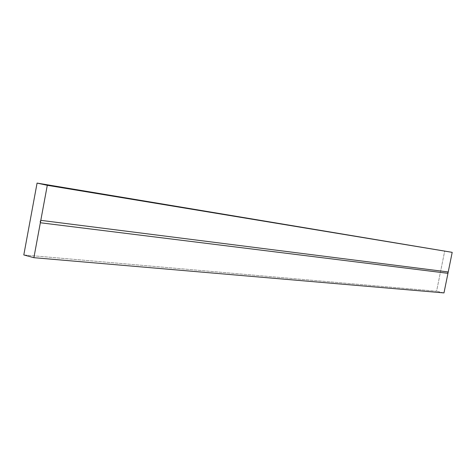 <?xml version="1.0" encoding="UTF-8"?>
<svg xmlns="http://www.w3.org/2000/svg" width="476" height="476" viewBox="0 0 476 476"><rect width="100%" height="100%" fill="white"/><g stroke="black" fill="none" stroke-linecap="round" stroke-linejoin="round"><path stroke-width="0.36" stroke-dasharray="2.38 1.78" d="M23.8 254.952L436.587 291.217L444.757 250.822L436.587 291.217L23.8 254.952M443.977 292.913L436.587 291.217L443.977 292.913M447.946 273.319L447.839 272.593"/><path stroke-width="0.71" d="M447.839 272.593L448.225 271.969L40.799 220.346L448.225 271.969L452.2 252.351L37.074 183.087L23.8 254.952L33.885 257.689L47.291 185.301L452.2 252.351L47.291 185.301L37.074 183.087L452.2 252.351L443.977 292.913L33.885 257.689L443.977 292.913L447.952 273.325L40.353 222.756L447.946 273.319M47.291 185.301L37.074 183.087L23.8 254.952L33.885 257.689L40.353 222.756L40.234 221.471L40.799 220.346L47.291 185.301"/></g></svg>
